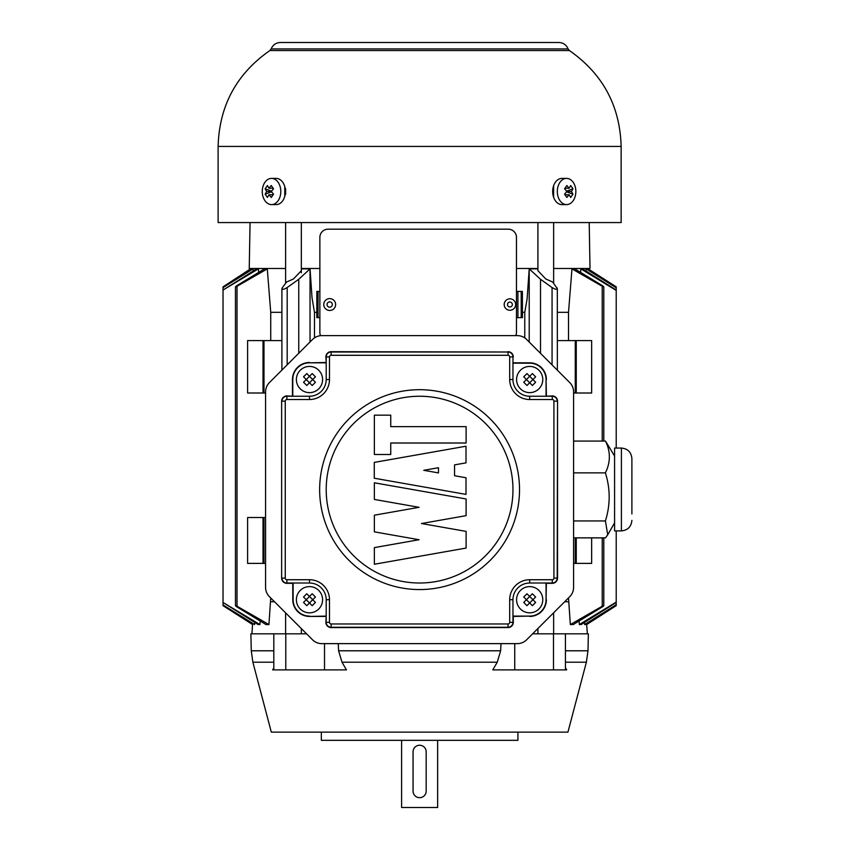 <?xml version="1.0" encoding="UTF-8"?>
<svg xmlns="http://www.w3.org/2000/svg" width="850" height="850" viewBox="0 0 850 850"><rect width="100%" height="100%" fill="white"/><g stroke="black" fill="none" stroke-linecap="round" stroke-linejoin="round"><path stroke-width="1.27" d="M526.437 379.536L529.678 376.295L532.929 379.536L529.678 382.776L526.437 379.536L523.727 382.245L526.437 379.536L523.727 376.826L526.437 379.536M526.968 373.586L529.678 376.295L532.387 373.586L529.678 376.295L526.968 373.586L523.727 376.826M535.628 376.826L532.929 379.536L535.628 382.245L532.929 379.536L535.628 376.826L532.387 373.586M532.387 385.486L529.678 382.776L532.387 385.486L535.628 382.245M538.942 388.801A13.111 13.111 0 0 0 533.067 366.871A13.111 13.111 0 0 0 517.023 382.925A13.111 13.111 0 0 0 538.942 388.801A13.111 13.111 0 0 0 533.067 366.871A13.111 13.111 0 0 0 517.023 382.925A13.111 13.111 0 0 0 538.942 388.801M527.425 385.039L529.678 382.776L526.968 385.486L523.727 382.245M553.637 222.562L553.637 283.337M553.637 612.786L553.637 633.834M306.244 599.718L309.496 596.477L312.736 599.718L309.496 602.969L303.535 597.019L306.244 599.718L303.535 602.427L306.244 599.718M306.786 593.768L309.496 596.477L306.786 593.768L303.535 597.019M315.446 597.019L312.736 599.718L315.446 602.427L312.736 599.718L315.446 597.019L312.194 593.768L309.496 596.477L312.194 593.768M312.194 605.678L309.496 602.969L312.194 605.678L315.446 602.427M318.761 608.993A13.111 13.111 0 0 0 312.885 587.063A13.111 13.111 0 0 0 296.831 603.117A13.111 13.111 0 0 0 318.761 608.993M307.233 605.221L309.496 602.969L306.786 605.678L303.535 602.427M504.188 304.544A5.716 5.716 0 0 0 512.763 309.496A5.716 5.716 0 0 0 512.763 299.582A5.716 5.716 0 0 0 504.188 304.544M419.624 222.562L218.11 222.562L218.11 146.423L621.138 146.423L621.138 222.562L419.624 222.562M284.761 186.596L284.771 196.35M553.626 197.264L553.616 185.768M516.46 268.494L537.912 268.494M553.637 268.494L590.006 268.494L589.209 222.562M250.049 222.562L249.241 268.494L285.611 268.494M301.336 268.494L319.866 268.494M285.334 193.364L285.313 189.423M306.244 379.536L309.496 376.295L312.736 379.536L309.496 382.776L303.535 376.826L306.244 379.536L303.535 382.245L306.244 379.536M306.786 373.586L309.496 376.295L306.786 373.586L303.535 376.826M315.446 376.826L312.736 379.536L315.446 376.826L312.194 373.586L309.496 376.295L312.194 373.586M312.194 385.486L309.496 382.776L306.786 385.486L309.496 382.776L312.194 385.486L313.852 383.892L315.446 382.245L312.736 379.536L315.446 382.245M318.761 388.801A13.111 13.111 0 0 0 312.885 366.871A13.111 13.111 0 0 0 296.831 382.925A13.111 13.111 0 0 0 318.761 388.801M303.535 382.245L306.786 385.486M515.791 335.623A8.192 8.192 0 0 0 516.46 332.392L516.46 237.373A8.192 8.192 0 0 0 508.268 229.181L328.058 229.181A8.192 8.192 0 0 0 319.866 237.373L319.866 332.392A8.192 8.192 0 0 0 320.556 335.686M573.591 537.869L605.508 537.869L607.729 534.767L605.402 520.944C610.428 504.921 610.428 488.899 605.402 472.876L573.591 472.876M605.402 520.944L573.591 520.944M573.591 441.065L605.508 441.065L614.582 456.046M631.89 513.984L631.89 458.543L631.89 513.984M621.403 448.056L621.403 530.889L614.582 530.889L614.582 448.056L621.403 448.056C627.768 448.672 631.263 452.168 631.89 458.543M605.402 472.876C610.629 462.251 610.661 451.647 605.508 441.065M526.437 599.718L529.678 596.477L532.929 599.718L529.678 602.969L526.437 599.718L523.727 602.427L526.437 599.718L523.727 597.019L526.437 599.718M526.968 593.768L529.678 596.477L526.968 593.768L523.727 597.019M532.387 593.768L529.678 596.477L532.387 593.768L535.628 597.019L532.929 599.718L535.628 597.019M535.628 602.427L532.929 599.718L535.628 602.427L532.387 605.678L529.678 602.969L532.387 605.678M526.968 605.678L529.678 602.969L526.968 605.678L523.727 602.427M538.942 608.993A13.111 13.111 0 0 0 533.067 587.063A13.111 13.111 0 0 0 517.023 603.117A13.111 13.111 0 0 0 538.942 608.993M566.854 191.494L564.559 194.204L566.854 197.444L569.149 194.746L570.679 197.444L572.974 194.204L571.444 191.494L572.974 188.785L570.679 185.544L569.149 188.254L566.854 185.544L564.559 188.785L566.854 191.494L571.444 191.494M569.149 188.254L564.952 188.254M572.974 188.785L566.61 191.176M566.61 191.824L572.974 194.204M569.149 194.746L564.952 194.746M573.134 200.759A13.111 9.265 90 0 0 575.142 186.479A13.111 9.265 90 0 0 566.589 178.394A13.111 9.265 90 0 0 557.313 191.494A13.111 9.265 90 0 0 566.589 204.606A13.111 9.265 90 0 0 573.134 200.759M566.589 178.394L561.946 178.394A13.111 9.265 90 0 0 552.681 191.494A13.111 9.265 90 0 0 561.946 204.606L566.589 204.606M546.061 583.015L546.061 599.718A16.384 16.384 0 0 1 529.678 616.101L513.294 616.431L513.294 622.327A5.238 5.238 0 0 1 508.056 627.576L331.118 627.576A5.238 5.238 0 0 1 325.879 622.327L326.198 616.101L309.496 616.431A16.713 16.713 0 0 1 292.783 599.718L292.783 583.334L286.886 583.334A5.238 5.238 0 0 1 281.637 578.096L281.637 401.158A5.238 5.238 0 0 1 286.886 395.919L292.783 396.249L292.783 379.536A16.713 16.713 0 0 1 309.496 362.822L326.198 362.822L325.879 356.926A5.238 5.238 0 0 1 331.118 351.688L508.056 352.006A4.919 4.919 0 0 1 512.964 356.926L512.964 363.152L529.678 363.152A16.384 16.384 0 0 1 546.061 379.536L546.061 396.249L552.287 395.919A5.238 5.238 0 0 1 557.536 401.158L557.207 578.096A4.919 4.919 0 0 1 552.287 583.015L529.678 583.015A16.713 16.713 0 0 0 512.964 599.718A16.713 16.713 0 0 1 529.678 583.015L529.678 579.732L552.287 579.732A1.636 1.636 0 0 0 553.924 578.096L553.924 401.158A1.636 1.636 0 0 0 552.287 399.521L529.678 399.521A19.986 19.986 0 0 1 509.692 379.536L509.692 356.926A1.636 1.636 0 0 0 508.056 355.289L331.118 355.289A1.636 1.636 0 0 0 329.481 356.926L329.481 379.536A19.986 19.986 0 0 1 309.496 399.521L286.886 399.521A1.636 1.636 0 0 0 285.249 401.158L285.249 578.096A1.636 1.636 0 0 0 286.886 579.732L309.496 579.732A19.986 19.986 0 0 1 329.481 599.718L329.481 622.327A1.636 1.636 0 0 0 331.118 623.964L508.056 623.964A1.636 1.636 0 0 0 509.692 622.327L509.692 599.718A19.986 19.986 0 0 1 529.678 579.732M509.692 356.926L512.964 356.926L512.964 379.536A16.713 16.713 0 0 0 529.678 396.249L552.287 396.249A4.919 4.919 0 0 1 557.207 401.158L553.924 401.158M529.678 616.101L512.964 616.101M309.496 579.732L309.496 583.015A16.713 16.713 0 0 1 326.198 599.718A16.713 16.713 0 0 0 309.496 583.015L286.886 583.015A4.919 4.919 0 0 1 281.966 578.096L285.249 578.096M309.496 616.101A16.384 16.384 0 0 1 293.112 599.718L293.112 583.015M466.108 426.626L390.745 426.626L390.745 415.161L374.361 415.161L374.361 454.484L390.745 454.484L390.745 443.009L466.108 443.009L466.108 426.626M438.483 472.908L423.746 470.305L438.483 467.712L438.483 472.908M466.013 446.218L374.266 462.4L374.266 478.221L466.013 494.392L466.013 477.764L454.548 475.734L454.548 464.876L466.013 462.857L466.013 446.218M419.05 539.729L374.361 547.612L374.361 564.251L466.108 548.069L466.108 531.388L421.473 523.526L466.108 515.653L466.108 498.982L374.361 482.8L374.361 499.439L419.039 507.312L374.361 515.196L374.361 531.856L419.05 539.729M419.581 396.249A93.383 93.383 0 0 1 500.459 536.318A93.383 93.383 0 0 1 338.714 536.318A93.383 93.383 0 0 1 419.581 396.249M419.581 389.693A99.939 99.939 0 0 0 333.041 539.601A99.939 99.939 0 0 0 506.132 539.601A99.939 99.939 0 0 0 419.581 389.693M285.249 401.158L281.966 401.158A4.919 4.919 0 0 1 286.886 396.249L309.496 396.249A16.713 16.713 0 0 0 326.198 379.536L326.198 356.926A4.919 4.919 0 0 1 331.118 352.006L508.056 352.006L508.056 355.289M509.692 599.718L512.964 599.718L512.964 622.327A4.919 4.919 0 0 1 508.056 627.247L331.118 627.247A4.919 4.919 0 0 1 326.198 622.327L326.198 599.718L329.481 599.718M329.481 379.536L326.198 379.536A16.713 16.713 0 0 1 309.496 396.249L309.496 399.521M553.924 578.096L557.536 578.096A5.238 5.238 0 0 1 552.287 583.334L546.391 583.334L546.061 599.718M546.061 379.536L546.391 395.919M552.287 399.521L552.287 395.919M286.886 395.919L286.886 399.521M569.744 596.679A13.111 13.111 0 0 0 573.591 587.414L573.591 391.839A13.111 13.111 0 0 0 569.744 382.574L526.639 339.469A13.111 13.111 0 0 0 517.374 335.623L321.799 335.623A13.111 13.111 0 0 0 312.534 339.469L269.429 382.574A13.111 13.111 0 0 0 265.582 391.839L265.582 587.414A13.111 13.111 0 0 0 269.429 596.679L312.534 639.795A13.111 13.111 0 0 0 321.799 643.631L517.374 643.631A13.111 13.111 0 0 0 526.639 639.795L569.744 596.679M413.068 791.116L413.068 751.793A6.556 6.556 0 0 1 419.624 745.248A6.556 6.556 0 0 1 426.179 751.793L426.179 791.116A6.556 6.556 0 0 1 419.624 797.672A6.556 6.556 0 0 1 413.068 791.116L413.068 751.793M568.512 340.584L568.512 312.322L571.976 268.876L574.791 268.876L602.236 285.547C604.233 286.96 604.233 287.204 602.236 286.291L571.976 268.876M557.356 312.322L568.512 312.322M247.605 340.584L263.989 340.584L263.989 393.008L247.605 393.008L247.605 340.584M301.336 268.876L310.048 268.876L312.024 297.766L314.479 312.322L316.827 312.322L316.859 291.433L319.866 291.433M516.46 291.433L522.389 291.433L522.431 312.322L524.769 312.322L527.106 299.019L529.21 268.876L537.912 268.876M537.912 270.725L537.912 222.562M616.218 602.459L616.218 530.889L616.218 602.469L581.134 624.548L579.328 624.548L579.062 621.053M616.218 290.413L580.858 268.876L582.601 268.876L616.218 290.041L616.218 448.056L616.218 287.81L586.117 268.876L616.218 287.598L616.218 286.854L588.136 268.876L616.229 286.854M616.229 605.657L586.659 624.548L616.218 605.168M588.062 269.577L588.104 268.876M584.651 624.548L616.218 604.69L585.512 624.548L584.651 624.548L584.492 622.444M616.218 604.69L616.218 602.469M585.969 270.991L586.117 268.876M580.603 272.382L580.858 268.876M579.328 624.559L616.218 602.097M570.339 624.559L602.236 606.22C604.361 605.211 604.361 605.466 602.236 606.964L573.261 624.548L570.339 624.548L568.512 597.911M602.236 285.547C604.233 286.96 604.233 287.204 602.236 286.291L602.236 441.065M573.591 393.008L591.653 393.008L591.653 340.584L557.356 340.584M591.653 537.869L591.653 563.391L573.591 563.391M575.269 563.391L575.269 537.869M575.269 393.008L575.269 340.584M537.912 270.683L545.774 278.97L552.649 282.019L557.324 288.628L557.356 370.175M540.504 353.324L540.504 279.267L529.104 268.781M556.984 287.767C557.547 289.871 555.9 289.797 552.064 287.544L540.504 279.267M552.064 364.894L552.064 287.544M522.431 312.322L522.431 317.645L516.46 317.645M521.199 291.433L521.199 317.645M319.866 317.645L318.049 317.645L318.049 291.433M318.049 317.645L316.827 317.645L316.827 312.322M310.144 268.781L298.754 279.267L287.183 287.544C283.348 289.797 281.711 289.871 282.274 287.767L286.609 282.019L293.473 278.97L301.336 270.746M287.183 287.544L287.183 364.809M281.913 288.628L282.274 287.767M298.754 279.267L298.754 353.249M281.902 340.584L263.989 340.584M267.283 268.876L237.012 286.291C234.887 287.289 234.887 287.045 237.012 285.547L264.456 268.876L267.283 268.876L270.736 312.322L281.902 312.322M270.736 312.322L270.736 340.584M237.012 285.547C234.887 287.045 234.887 287.289 237.012 286.291L237.012 606.22L268.919 624.559L265.997 624.548L237.012 606.964C235.014 605.551 235.014 605.306 237.012 606.22C235.014 605.306 235.014 605.551 237.012 606.964M270.736 597.996L268.919 624.548M263.989 393.008L265.582 393.008M263.989 517.523L263.989 563.391L247.605 563.391L247.605 517.523L265.582 517.523M265.582 563.391L263.989 563.391M270.736 601.726L274.465 601.726M252.588 624.548L223.019 605.657L252.588 624.548L252.641 623.847M251.196 269.577L251.143 268.876L223.029 286.854L223.029 287.598L252.301 268.876L253.13 268.876L253.289 270.991M223.029 604.913L254.607 624.548L223.029 604.913L223.029 605.657M253.13 268.876L223.029 287.598M223.029 287.81L223.029 290.041L256.647 268.876L258.389 268.876L258.655 272.382M258.389 268.876L223.029 290.041L223.029 602.469L259.93 624.559L258.124 624.548L223.029 602.469L223.029 604.69M254.756 622.444L254.607 624.548M223.029 290.413L223.029 602.097M260.185 621.053L259.93 624.548M586.659 624.548L586.617 623.847M602.236 537.869L602.236 606.22C604.361 605.211 604.361 605.466 602.236 606.964M564.697 601.726L568.512 601.726M437.644 740.329L437.644 807.5L401.604 807.5L401.604 740.329M426.179 751.793L426.179 791.116M265.136 194.204L267.431 197.444L268.961 194.746L271.256 197.444L273.551 194.204L271.256 191.494L266.666 191.494L265.136 194.204L271.511 191.824M271.501 191.176L265.136 188.785L266.666 191.494M271.256 191.494L273.551 188.785L271.256 185.544L268.961 188.254L267.431 185.544L265.136 188.785M268.961 188.254L273.169 188.254M268.961 194.746L273.169 194.746M278.088 200.759A13.111 9.265 -90 0 0 280.096 186.479A13.111 9.265 -90 0 0 271.533 178.394A13.111 9.265 -90 0 0 262.267 191.494A13.111 9.265 -90 0 0 271.533 204.606A13.111 9.265 -90 0 0 278.088 200.759M271.533 204.606L276.165 204.606A13.111 9.265 -90 0 0 282.721 200.759A13.111 9.265 -90 0 0 284.729 186.479A13.111 9.265 -90 0 0 276.165 178.394L271.533 178.394M323.765 304.544A5.929 5.929 0 0 0 332.658 309.676A5.929 5.929 0 0 0 332.658 299.402A5.929 5.929 0 0 0 323.765 304.544M273.817 667.909L272.627 669.885L346.449 669.885L341.998 662.203L497.25 662.203L500.65 650.792L500.99 643.631M338.257 643.631L338.598 650.792L341.998 662.203M532.589 633.834L588.37 633.834L587.987 650.792L586.372 662.203L565.431 662.203M586.372 662.203L567.938 732.137L271.32 732.137L252.875 662.203L251.271 650.792L250.877 633.834L306.584 633.834M324.519 669.885L324.519 643.631M565.431 633.834L565.431 669.885L553.477 669.885L553.477 633.834M514.739 643.631L514.739 669.885L553.477 669.885M285.781 633.834L285.781 669.885M273.817 633.834L273.817 669.885M514.739 669.885L492.798 669.885L497.25 662.203M565.431 667.728L566.716 669.885L565.431 669.885M321.332 732.137L321.332 740.329L517.926 740.329L517.926 732.137M507.461 304.544A2.444 2.444 0 0 0 511.126 306.659A2.444 2.444 0 0 0 511.126 302.419A2.444 2.444 0 0 0 507.461 304.544M419.624 48.939L568.108 48.939C566.376 44.869 563.306 42.723 558.886 42.5L280.373 42.5C275.953 42.723 272.871 44.869 271.139 48.939L419.624 48.939M271.139 48.939L269.864 50.543L569.383 50.543C602.735 73.812 619.99 105.772 621.138 146.423M326.198 622.327L329.481 622.327M331.118 627.247L331.118 623.964M508.056 627.247L508.056 623.964M512.964 622.327L509.692 622.327M331.118 352.006L331.118 355.289M326.198 356.926L329.481 356.926M281.637 578.096L281.637 401.158M325.879 616.431L309.496 616.431M508.056 351.688A5.238 5.238 0 0 1 513.294 356.926M309.496 362.822L325.879 362.493M292.783 379.536L292.453 379.536A17.043 17.043 0 0 1 309.496 362.493M292.453 395.919L292.453 379.536M512.964 379.536L509.692 379.536M529.678 396.249L529.678 399.521M552.287 583.015L552.287 579.732M286.886 583.015L286.886 579.732M546.391 599.718A16.713 16.713 0 0 1 529.678 616.431M529.678 363.152L529.678 362.822A16.713 16.713 0 0 1 546.391 379.536M513.294 362.822L529.678 362.822M557.536 401.158L557.536 578.096M263.001 393.008L263.001 340.584M529.21 268.876L529.21 342.04M524.769 337.918L524.769 312.322M314.479 312.322L314.479 337.864M310.038 341.955L310.038 268.876M263.001 517.523L263.001 563.391M576.247 393.008L576.247 340.584M576.247 563.391L576.247 537.869M517.926 291.433L517.926 317.645M327.038 304.544A2.656 2.656 0 0 0 331.022 306.839A2.656 2.656 0 0 0 331.022 302.239A2.656 2.656 0 0 0 327.038 304.544M338.598 650.792L500.65 650.792M565.431 650.792L587.987 650.792M251.271 650.792L273.817 650.792M252.875 662.203L273.817 662.203M537.912 628.511L537.912 633.834M568.108 48.939L569.383 50.543M269.864 50.543C236.512 73.812 219.268 105.772 218.11 146.423M621.403 530.889C627.768 530.262 631.263 526.766 631.89 520.402M614.582 522.888L607.729 534.767M285.611 188.689L285.611 194.257M285.611 222.562L285.611 283.337M285.611 612.871L285.611 633.834M301.336 222.562L301.336 272.776M301.336 628.596L301.336 633.834M281.902 288.628L281.902 370.101M235.461 286.843L235.461 605.668M603.787 286.843L603.787 441.065M603.787 537.869L603.787 605.668M252.556 624.548L251.908 633.834M586.691 624.548L587.339 633.834M251.09 268.494L223.019 286.854"/></g></svg>
